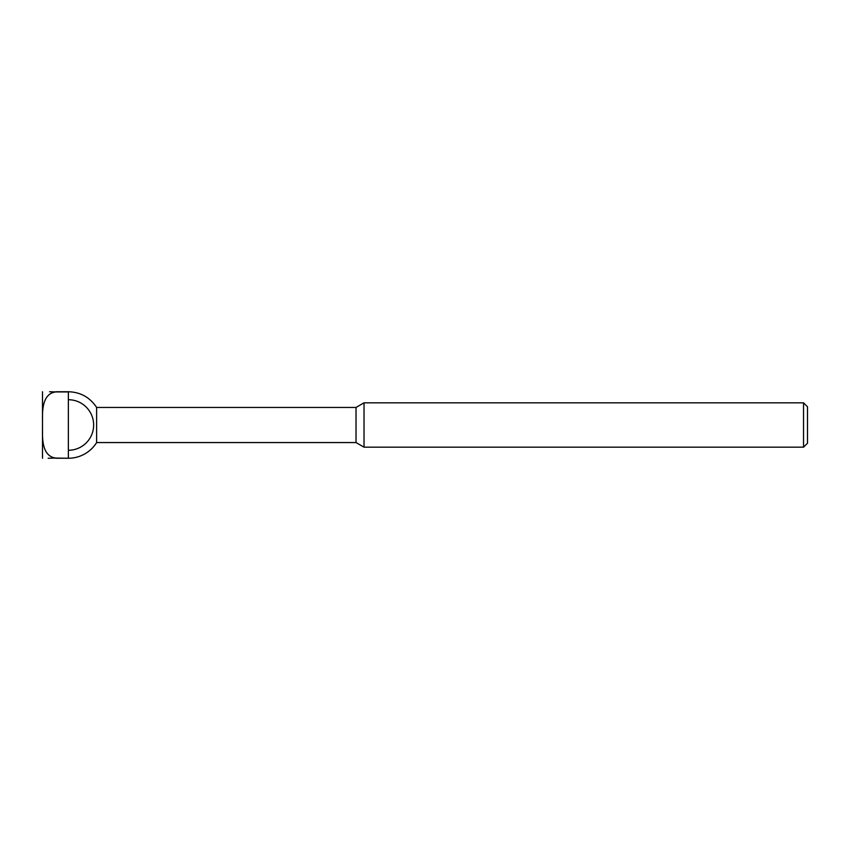 <?xml version="1.0" encoding="UTF-8"?>
<svg xmlns="http://www.w3.org/2000/svg" width="850" height="850" viewBox="0 0 850 850"><rect width="100%" height="100%" fill="white"/><g stroke="black" fill="none" stroke-linecap="round" stroke-linejoin="round"><path stroke-width="0.64" stroke-dasharray="4.25 3.19" d="M55.803 458.065C42.574 456.408 42.309 439.992 42.5 429.717L42.5 420.283C42.319 410.029 42.542 393.603 55.803 391.935L68.372 391.744L68.372 458.256L68.372 450.277L68.372 458.256L55.803 458.256L68.372 458.065M55.803 391.744L49.576 391.744M48.153 458.256L55.803 458.256M807.5 443.211L807.5 406.789M803.537 447.174L803.537 402.826M364.023 447.174L364.023 402.826M356.022 442.553L356.022 407.447M96.624 442.553L96.624 407.447M68.372 450.277A25.277 25.277 0 0 0 93.649 425A25.277 25.277 0 0 0 68.372 399.723L68.372 450.277L68.372 399.723M55.803 391.935L68.372 391.935M42.5 420.283L42.5 391.744M42.5 458.256L42.5 429.717"/><path stroke-width="1.27" d="M49.576 391.744L55.803 391.935C42.574 393.592 42.309 410.008 42.5 420.283L42.5 429.717C42.319 439.971 42.542 456.397 55.803 458.065L68.372 458.256A33.256 33.256 0 0 0 96.624 442.553L96.624 407.447C89.909 397.343 80.495 392.105 68.372 391.744L68.372 458.065M55.803 391.935L68.372 391.935M55.803 391.744L68.372 391.744M55.803 458.065L48.153 458.256M55.803 458.256L68.372 458.256M803.537 402.826L807.5 406.789L807.5 443.211L803.537 447.174L364.023 447.174L364.023 402.826L803.537 402.826L803.537 447.174M364.023 402.826L356.022 407.447L356.022 442.553L364.023 447.174M68.372 399.723A25.277 25.277 0 0 1 93.649 425A25.277 25.277 0 0 1 68.372 450.277M42.5 391.744L42.5 420.283M42.5 429.717L42.5 458.256M356.022 407.447L96.624 407.447M356.022 442.553L96.624 442.553"/></g></svg>
